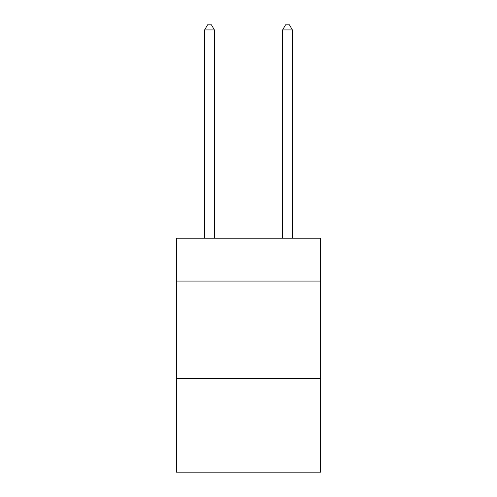<?xml version="1.0" encoding="UTF-8"?>
<svg xmlns="http://www.w3.org/2000/svg" width="497" height="497" viewBox="0 0 497 497"><rect width="100%" height="100%" fill="white"/><g stroke="black" fill="none" stroke-linecap="round" stroke-linejoin="round"><path stroke-width="0.75" d="M320.646 281.06L320.646 238.169L176.354 238.169L176.354 281.06L320.646 281.06L320.646 472.15L176.354 472.15L176.354 281.06M320.646 378.559L176.354 378.559M214.375 238.169L214.375 29.919L204.627 29.919L204.627 238.169M204.627 29.919L207.553 24.85L211.455 24.85L214.375 29.919M292.373 238.169L292.373 29.919L282.625 29.919L282.625 238.169M282.625 29.919L285.545 24.85L289.447 24.85L292.373 29.919"/></g></svg>
